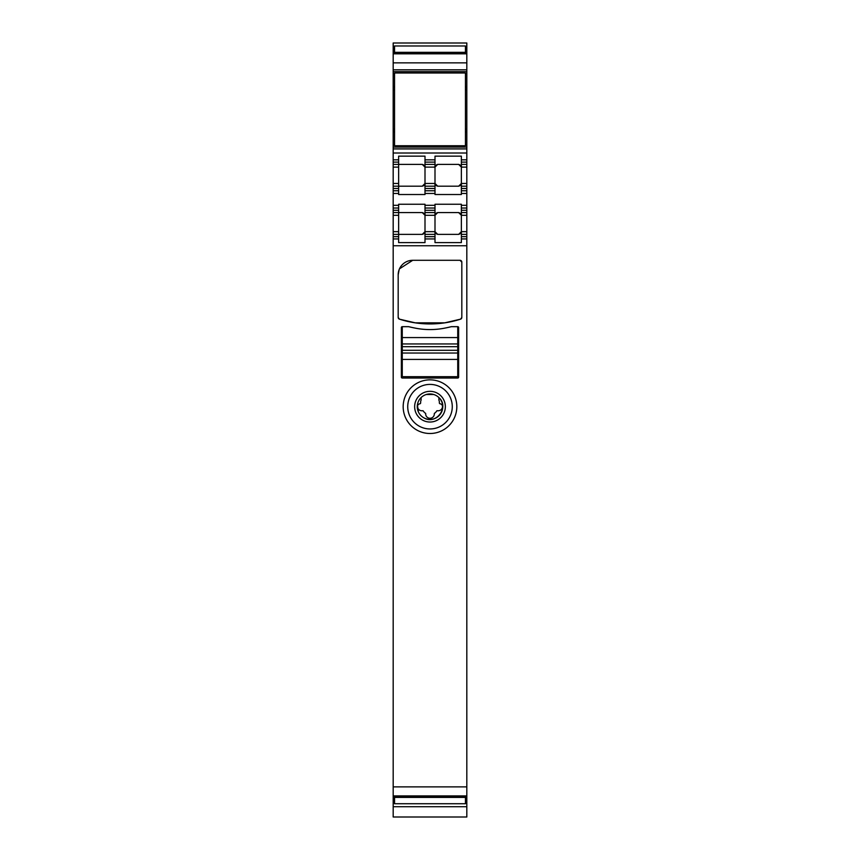<?xml version="1.0" encoding="UTF-8"?>
<svg xmlns="http://www.w3.org/2000/svg" width="860" height="860" viewBox="0 0 860 860"><rect width="100%" height="100%" fill="white"/><g stroke="black" fill="none" stroke-linecap="round" stroke-linejoin="round"><path stroke-width="1.29" d="M422.271 234.382C424.593 233.544 425.496 232.63 425.001 231.662L422.271 234.382L398.631 234.382L398.631 242.606L425.001 242.606L425.001 231.662L422.271 234.382L393.181 234.382L393.181 238.929L398.631 238.929L393.181 238.929L393.181 786.879L466.819 786.879L466.819 129.172L465.454 129.15L466.819 129.172L466.819 89.773L465.454 89.773M466.819 786.879L466.819 817L393.181 817L393.181 806.723L466.819 806.723M394.546 48.181L393.181 48.181L393.181 43L466.819 43L466.819 46.203L465.454 46.203M465.454 51.46L466.819 51.46L466.819 46.203M466.819 51.46L466.819 89.773M401.362 327.574A0.914 0.914 0 0 1 402.265 326.671L408.629 326.671A138.202 138.202 0 0 0 416.014 328.273A75.465 75.465 0 0 0 443.986 328.273A138.202 138.202 0 0 0 451.371 326.671L457.735 326.671A0.914 0.914 0 0 1 458.638 327.574L458.638 377.131A0.914 0.914 0 0 1 457.735 378.035L402.265 378.035A0.914 0.914 0 0 1 401.362 377.131L401.362 327.574M398.18 317.426L399.438 319.157L415.251 322.844L444.749 322.844L460.562 319.157L461.82 317.426A1.817 1.817 0 0 1 460.562 319.157A100.007 100.007 0 0 1 399.438 319.157A1.817 1.817 0 0 1 398.18 317.426L398.18 274.845A14.545 14.545 0 0 1 412.725 260.3L460.003 260.3A1.817 1.817 0 0 1 461.82 262.117L460.003 260.3M461.82 317.426L461.82 262.117M442.857 430.215A26.821 26.821 0 0 1 406.457 419.54A26.821 26.821 0 0 1 417.143 383.141A26.821 26.821 0 0 1 453.542 393.815A26.821 26.821 0 0 1 442.857 430.215M393.181 786.879L393.181 798.263L394.546 798.263M393.181 806.723L393.181 798.263M393.181 48.181L393.181 49.493L394.546 49.493M394.546 89.569L393.181 89.569L393.181 53.073L466.819 53.062L393.181 53.073L393.181 49.493M393.181 71.638L466.819 71.638M466.819 89.601L465.454 89.601M394.546 89.601L393.181 89.601L393.181 145.286L394.546 145.286M394.546 129.15L393.181 129.15L394.546 129.172M466.819 147.103L393.181 147.103L393.181 145.286M393.181 147.103L393.181 148.92L466.819 148.92M425.001 190.748L425.001 193.468L434.999 193.468L434.999 190.748L425.001 190.748L425.001 186.201L434.999 186.201L425.001 186.201L425.001 183.47L422.271 186.201C424.593 185.351 425.496 184.448 425.001 183.47L422.271 186.201L393.181 186.201L393.181 148.92M393.181 162.11L398.631 162.11L398.631 156.154L425.001 156.154L425.001 162.11L434.999 162.11L434.999 156.154L461.368 156.154L461.368 159.831L466.819 159.831L461.368 159.831L461.368 164.378L466.819 164.378M466.819 190.748L461.368 190.748L461.368 186.201L466.819 186.201L461.368 186.201L461.368 164.378M393.181 234.382L393.181 193.468L398.631 193.468L398.631 194.521L425.001 194.521L425.001 193.468M393.181 205.293L398.631 205.293L398.631 204.239L425.001 204.239L425.001 208.023L434.999 208.023L434.999 212.571L425.001 212.571L425.001 215.29L434.999 215.29L437.729 212.571L458.638 212.571L461.368 215.29L461.368 212.571L466.819 212.571L461.368 212.571L461.368 208.023L466.819 208.023M425.001 205.293L434.999 205.293L434.999 204.239L461.368 204.239L461.368 208.023M461.368 190.748L461.368 194.521L434.999 194.521L434.999 193.468M425.001 234.382L434.999 234.382L434.999 238.929L425.001 238.929L434.999 238.929L434.999 242.606L461.368 242.606L461.368 238.929L466.819 238.929L461.368 238.929L461.368 215.29L466.819 215.29M440.675 426.227A22.274 22.274 0 0 0 440.675 387.129A22.274 22.274 0 0 0 407.726 406.683A22.274 22.274 0 0 0 440.675 426.227M393.181 193.468L393.181 190.748L398.631 190.748L398.631 193.468M398.631 162.11L398.631 190.748M434.999 162.11L434.999 167.109L437.729 164.378L458.638 164.378L461.368 167.109L466.819 167.109M434.999 190.748L434.999 167.109L437.729 164.378L458.638 164.378L461.368 167.109C461.863 166.13 460.96 165.227 458.638 164.378M458.638 186.201C460.96 185.351 461.863 184.448 461.368 183.47L458.638 186.201L437.729 186.201C435.407 185.351 434.504 184.448 434.999 183.47L437.729 186.201L458.638 186.201L461.368 183.47L466.819 183.47M466.819 231.662L461.368 231.662L458.638 234.382C460.96 233.544 461.863 232.63 461.368 231.662L458.638 234.382L437.729 234.382L434.999 231.662L425.001 231.662L425.001 215.29L422.271 212.571L398.631 212.571L422.271 212.571L425.001 215.29C425.496 214.323 424.593 213.409 422.271 212.571M425.001 208.023L425.001 212.571M412.725 260.3L399.47 268.847M399.158 269.589L398.18 274.845M460.562 319.157L461.325 318.684M419.325 426.227A22.274 22.274 0 0 1 410.456 395.998A22.274 22.274 0 0 1 440.675 387.129M437.729 186.201L434.999 183.47L425.001 183.47L425.001 167.109L422.271 164.378L393.181 164.378M393.181 159.831L398.631 159.831L393.181 159.831M393.181 190.748L393.181 186.201L422.271 186.201M425.001 159.831L434.999 159.831L425.001 159.831M437.729 164.378C435.407 165.227 434.504 166.13 434.999 167.109L425.001 167.109C425.496 166.13 424.593 165.227 422.271 164.378L425.001 167.109L425.001 164.378L434.999 164.378M442.696 323.134L415.251 322.844M437.729 234.382C435.407 233.544 434.504 232.63 434.999 231.662L437.729 234.382L458.638 234.382M437.729 212.571C435.407 213.409 434.504 214.323 434.999 215.29L437.729 212.571L458.638 212.571L461.368 215.29C461.863 214.323 460.96 213.409 458.638 212.571M393.181 208.023L398.631 208.023L398.631 212.571L393.181 212.571M439.363 402.91A0.914 0.914 0 0 0 440.148 403.802A0.914 0.914 0 0 1 439.363 402.91L439.363 402.136A4.558 4.558 0 0 0 438.912 400.147L438.912 397.589C449.673 407.006 436.041 425.399 423.894 417.852A12.728 12.728 0 0 1 421.088 397.589A12.728 12.728 0 0 1 438.912 397.589A12.728 12.728 0 0 1 423.894 417.852M418.379 411.886L417.412 404.834M426.291 394.504L433.709 394.504L426.291 394.504M420.637 402.91A0.914 0.914 0 0 1 419.852 403.802A0.914 0.914 0 0 0 420.637 402.91L420.637 402.136A4.558 4.558 0 0 1 421.088 400.147L421.088 397.589M423.12 410.768L421.819 410.768L423.12 410.768A8.03 8.03 0 0 0 425.678 413.423L425.678 413.95A4.321 4.321 0 0 0 430 418.272A4.321 4.321 0 0 0 434.321 413.95L434.321 413.95M438.181 410.768L436.88 410.768L438.181 410.768A4.321 4.321 0 0 0 442.502 406.608A2.73 2.73 0 0 0 440.148 403.802M434.321 413.423A8.03 8.03 0 0 0 436.88 410.768M419.852 403.802A2.73 2.73 0 0 0 417.498 406.608A4.321 4.321 0 0 0 421.819 410.768M437.364 393.203A15.351 15.351 0 0 0 416.53 399.319A15.351 15.351 0 0 0 422.636 420.153A15.351 15.351 0 0 0 443.47 414.036A15.351 15.351 0 0 0 437.364 393.203M398.631 234.382L398.631 212.571M434.999 234.382L434.999 212.571M425.001 162.11L425.001 164.378M398.631 205.293L398.631 208.023M434.999 205.293L434.999 208.023M461.368 234.382L466.819 234.382M402.265 326.671L402.265 343.946L457.735 343.946L457.735 326.671M402.265 343.946L402.265 376.68L457.735 376.68L457.735 343.946M402.265 353.041L457.735 353.041M465.454 796.672L465.454 797.403L394.546 797.403L394.546 796.672M465.454 797.403L465.454 803.734L394.546 803.734L394.546 797.403M465.454 73.003L394.546 73.003L394.546 145.738L465.454 145.738L465.454 73.003M465.454 45.989L394.546 45.989L394.546 52.331L465.454 52.331L465.454 45.989M465.454 53.062L465.454 52.331M394.546 53.062L394.546 52.331M393.181 245.756L466.819 245.756M466.819 796.661L393.181 796.661L466.819 796.672M465.454 797.123L466.819 797.123M393.181 797.123L394.546 797.123M465.454 798.263L466.819 798.263M393.181 800.23L394.546 800.23M465.454 800.23L466.819 800.23M393.181 801.552L394.546 801.552M465.454 801.552L466.819 801.552M393.181 803.519L394.546 803.519M465.454 803.519L466.819 803.519M394.546 46.203L393.181 46.203M466.819 48.181L465.454 48.181M465.454 49.493L466.819 49.493M393.181 51.46L394.546 51.46M393.181 52.61L394.546 52.61M465.454 52.61L466.819 52.61M393.181 62.855L466.819 62.855M393.181 69.821L466.819 69.821M393.181 73.455L394.546 73.455M465.454 73.455L466.819 73.455M393.181 86.57L394.546 86.57M465.454 86.57L466.819 86.57M393.181 87.441L394.546 87.441M465.454 87.441L466.819 87.441M466.819 89.569L465.454 89.569M466.819 128.968L465.454 128.968M394.546 128.968L393.181 128.968M394.546 89.773L393.181 89.773M393.181 131.3L394.546 131.3M465.454 131.3L466.819 131.3M465.454 132.171L466.819 132.171M393.181 132.171L394.546 132.171M465.454 145.286L466.819 145.286M393.181 153.016L466.819 153.016M461.368 162.11L466.819 162.11M461.368 188.469L466.819 188.469M461.368 205.293L466.819 205.293M461.368 193.468L466.819 193.468M461.368 210.291L466.819 210.291M461.368 236.661L466.819 236.661M393.181 167.109L398.631 167.109M393.181 183.47L398.631 183.47M393.181 188.469L398.631 188.469M425.001 188.469L434.999 188.469M425.001 210.291L434.999 210.291M425.001 236.661L434.999 236.661M393.181 210.291L398.631 210.291M393.181 236.661L398.631 236.661M393.181 231.662L398.631 231.662M393.181 215.29L398.631 215.29M393.181 53.825L466.819 53.825M393.181 795.909L466.819 795.909M402.265 337.582L457.735 337.582M402.265 346.677L457.735 346.677M402.265 359.405L457.735 359.405M402.265 350.31L457.735 350.31"/></g></svg>
